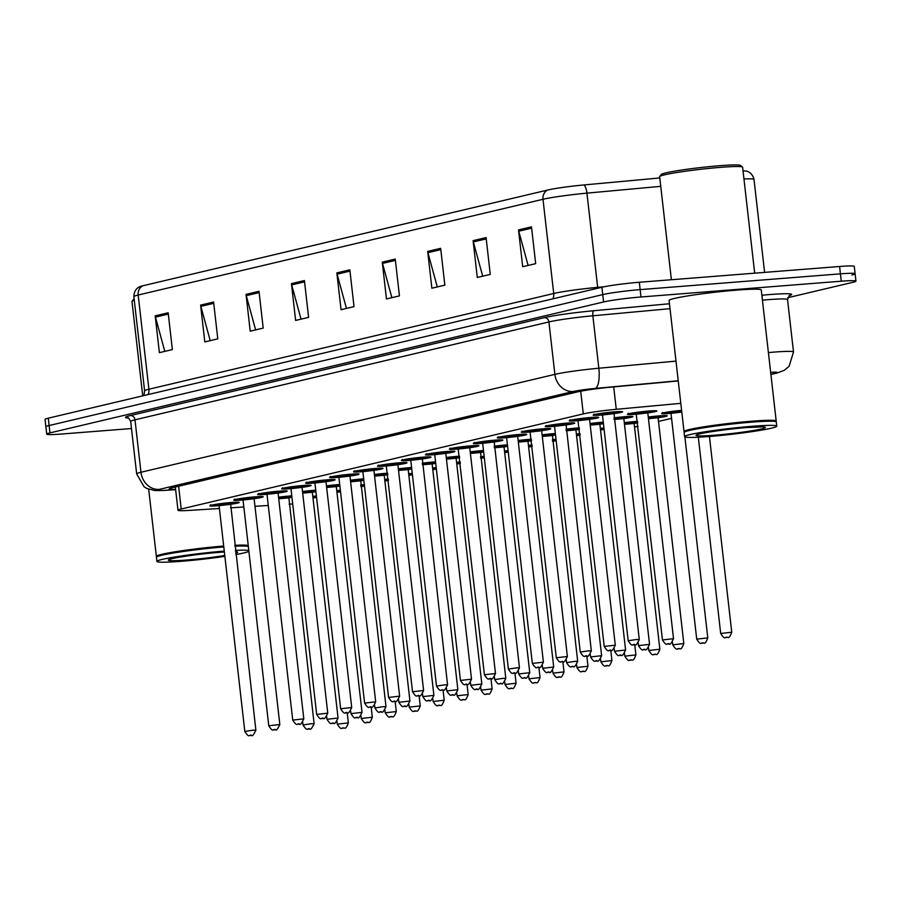 <?xml version="1.0" encoding="UTF-8"?>
<svg xmlns="http://www.w3.org/2000/svg" width="901" height="901" viewBox="0 0 901 901"><rect width="100%" height="100%" fill="white"/><g stroke="black" fill="none" stroke-linecap="round" stroke-linejoin="round"><path stroke-width="1.35" d="M243.045 499.965A14.844 0.957 -6.5 0 1 241.558 500.089A14.844 0.957 -6.5 0 1 233.719 500.134A14.844 0.957 -6.5 0 1 255.4 496.811A14.844 0.957 -6.5 0 1 263.227 496.778A14.844 0.957 -6.5 0 1 254.105 498.704M267 494.3A14.844 0.957 -6.5 0 1 265.513 494.424A14.844 0.957 -6.5 0 1 257.686 494.469A14.844 0.957 -6.5 0 1 279.355 491.146A14.844 0.957 -6.5 0 1 287.182 491.101A14.844 0.957 -6.5 0 1 278.071 493.038M290.967 488.635A14.844 0.957 -6.5 0 1 289.48 488.759A14.844 0.957 -6.5 0 1 281.641 488.804A14.844 0.957 -6.5 0 1 303.322 485.481A14.844 0.957 -6.5 0 1 311.149 485.436A14.844 0.957 -6.5 0 1 302.026 487.373M314.922 482.97A14.844 0.957 -6.5 0 1 313.435 483.094A14.844 0.957 -6.5 0 1 305.608 483.139A14.844 0.957 -6.5 0 1 327.277 479.816A14.844 0.957 -6.5 0 1 335.104 479.771A14.844 0.957 -6.5 0 1 325.993 481.708M338.889 477.293A14.844 0.957 -6.5 0 1 337.402 477.417A14.844 0.957 -6.5 0 1 329.575 477.462A14.844 0.957 -6.5 0 1 351.244 474.151A14.844 0.957 -6.5 0 1 359.071 474.106A14.844 0.957 -6.5 0 1 349.948 476.043M362.855 471.628A14.844 0.957 -6.5 0 1 361.357 471.752A14.844 0.957 -6.5 0 1 353.53 471.797A14.844 0.957 -6.5 0 1 375.199 468.486A14.844 0.957 -6.5 0 1 383.026 468.441A14.844 0.957 -6.5 0 1 373.915 470.367M389.243 465.164L386.214 465.265L412.534 691.765L423.605 690.504L397.882 464.747L386.811 465.997A14.844 0.957 -6.5 0 1 385.324 466.087A14.844 0.957 -6.5 0 1 377.496 466.132A14.844 0.957 -6.5 0 1 399.166 462.81A14.844 0.957 -6.5 0 1 406.993 462.776A14.844 0.957 -6.5 0 1 397.87 464.702M410.777 460.298A14.844 0.957 -6.5 0 1 409.279 460.422A14.844 0.957 -6.5 0 1 401.452 460.467A14.844 0.957 -6.5 0 1 423.121 457.145A14.844 0.957 -6.5 0 1 430.96 457.1A14.844 0.957 -6.5 0 1 421.837 459.037L410.777 460.332L410.169 459.6L419.235 458.068L410.248 459.623M434.733 454.633A14.844 0.957 -6.5 0 1 433.246 454.757A14.844 0.957 -6.5 0 1 425.418 454.802A14.844 0.957 -6.5 0 1 447.087 451.48A14.844 0.957 -6.5 0 1 454.915 451.435A14.844 0.957 -6.5 0 1 445.804 453.372M458.17 448.293L467.157 446.738L458.091 448.259L484.423 674.77L495.482 673.509L469.759 447.741L458.699 449.002A14.844 0.957 -6.5 0 1 457.201 449.092A14.844 0.957 -6.5 0 1 449.374 449.137A14.844 0.957 -6.5 0 1 471.043 445.815A14.844 0.957 -6.5 0 1 478.881 445.77A14.844 0.957 -6.5 0 1 469.759 447.707M482.654 443.292A14.844 0.957 -6.5 0 1 481.168 443.416A14.844 0.957 -6.5 0 1 473.34 443.461A14.844 0.957 -6.5 0 1 495.009 440.15A14.844 0.957 -6.5 0 1 502.837 440.105A14.844 0.957 -6.5 0 1 493.725 442.042L482.666 443.337L482.058 442.594L485.098 442.492M506.621 437.627A14.844 0.957 -6.5 0 1 505.134 437.751A14.844 0.957 -6.5 0 1 497.296 437.796A14.844 0.957 -6.5 0 1 518.965 434.485A14.844 0.957 -6.5 0 1 526.803 434.44A14.844 0.957 -6.5 0 1 517.681 436.366M533.02 431.162L529.979 431.264L556.311 657.764L567.371 656.502L541.647 430.746L530.588 431.996A14.844 0.957 -6.5 0 1 529.09 432.086A14.844 0.957 -6.5 0 1 521.262 432.131A14.844 0.957 -6.5 0 1 542.931 428.808A14.844 0.957 -6.5 0 1 550.759 428.775A14.844 0.957 -6.5 0 1 541.647 430.701M554.543 426.297A14.844 0.957 -6.5 0 1 553.056 426.421A14.844 0.957 -6.5 0 1 545.218 426.466A14.844 0.957 -6.5 0 1 566.898 423.143A14.844 0.957 -6.5 0 1 574.725 423.098A14.844 0.957 -6.5 0 1 565.603 425.035L554.543 426.331L553.946 425.599L563.001 424.067L554.025 425.621M580.942 419.832L577.901 419.934L604.233 646.434L615.293 645.172L589.569 419.404L578.51 420.666A14.844 0.957 -6.5 0 1 577.012 420.756A14.844 0.957 -6.5 0 1 569.184 420.801A14.844 0.957 -6.5 0 1 590.853 417.478A14.844 0.957 -6.5 0 1 598.681 417.433A14.844 0.957 -6.5 0 1 589.569 419.37M602.465 414.967A14.844 0.957 -6.5 0 1 600.978 415.091A14.844 0.957 -6.5 0 1 593.151 415.136A14.844 0.957 -6.5 0 1 614.82 411.813A14.844 0.957 -6.5 0 1 622.647 411.768A14.844 0.957 -6.5 0 1 613.525 413.705L602.465 415.001L601.868 414.257L610.923 412.737L601.947 414.291M219.078 505.63A14.844 0.957 -6.5 0 1 217.591 505.754A14.844 0.957 -6.5 0 1 209.764 505.799A14.844 0.957 -6.5 0 1 231.433 502.488A14.844 0.957 -6.5 0 1 239.261 502.443A14.844 0.957 -6.5 0 1 230.149 504.369L219.089 505.675L218.481 504.932L227.536 503.4L218.56 504.954M302.499 491.529A14.844 0.957 -6.5 0 1 313.616 490.347A14.844 0.957 -6.5 0 1 315.755 490.189M326.466 485.864A14.844 0.957 -6.5 0 1 337.582 484.67A14.844 0.957 -6.5 0 1 339.711 484.524M350.421 480.199A14.844 0.957 -6.5 0 1 361.538 479.005A14.844 0.957 -6.5 0 1 363.677 478.859M374.388 474.534A14.844 0.957 -6.5 0 1 385.504 473.34A14.844 0.957 -6.5 0 1 387.633 473.194M398.343 468.858A14.844 0.957 -6.5 0 1 409.471 467.675A14.844 0.957 -6.5 0 1 411.599 467.529M422.31 463.193A14.844 0.957 -6.5 0 1 433.426 462.01A14.844 0.957 -6.5 0 1 435.555 461.853M446.277 457.528A14.844 0.957 -6.5 0 1 457.393 456.345A14.844 0.957 -6.5 0 1 459.521 456.188M470.232 451.863A14.844 0.957 -6.5 0 1 481.348 450.669A14.844 0.957 -6.5 0 1 483.477 450.523M494.199 446.198A14.844 0.957 -6.5 0 1 505.315 445.004A14.844 0.957 -6.5 0 1 507.443 444.857M518.154 440.533A14.844 0.957 -6.5 0 1 529.27 439.339A14.844 0.957 -6.5 0 1 531.399 439.192M542.12 434.856A14.844 0.957 -6.5 0 1 553.237 433.674A14.844 0.957 -6.5 0 1 555.365 433.527M566.076 429.191A14.844 0.957 -6.5 0 1 577.192 428.009A14.844 0.957 -6.5 0 1 579.332 427.851M590.042 423.526A14.844 0.957 -6.5 0 1 601.158 422.344A14.844 0.957 -6.5 0 1 603.287 422.186M613.998 417.861A14.844 0.957 -6.5 0 1 625.114 416.667A14.844 0.957 -6.5 0 1 632.952 416.634A14.844 0.957 -6.5 0 1 623.83 418.56M639.169 413.356L636.129 413.458L662.46 639.958L673.52 638.696L647.796 412.928L636.737 414.19A14.844 0.957 -6.5 0 1 635.239 414.28A14.844 0.957 -6.5 0 1 627.411 414.325A14.844 0.957 -6.5 0 1 649.08 411.002A14.844 0.957 -6.5 0 1 656.908 410.957A14.844 0.957 -6.5 0 1 647.796 412.895M278.544 497.194A14.844 0.957 -6.5 0 1 289.66 496.012A14.844 0.957 -6.5 0 1 291.789 495.854M336.771 490.718A14.844 0.957 -6.5 0 1 340.364 490.279M360.727 485.053A14.844 0.957 -6.5 0 1 364.331 484.614M384.693 479.388A14.844 0.957 -6.5 0 1 388.286 478.938M408.649 473.723A14.844 0.957 -6.5 0 1 412.253 473.273M432.615 468.058A14.844 0.957 -6.5 0 1 436.208 467.608M456.57 462.393A14.844 0.957 -6.5 0 1 460.174 461.943M480.537 456.717A14.844 0.957 -6.5 0 1 484.141 456.278M504.492 451.052A14.844 0.957 -6.5 0 1 508.096 450.613M528.459 445.387A14.844 0.957 -6.5 0 1 532.063 444.936M552.426 439.722A14.844 0.957 -6.5 0 1 556.018 439.271M576.381 434.057A14.844 0.957 -6.5 0 1 579.985 433.606M600.348 428.392A14.844 0.957 -6.5 0 1 603.94 427.941M624.303 422.715A14.844 0.957 -6.5 0 1 635.419 421.533A14.844 0.957 -6.5 0 1 637.548 421.375M648.269 417.05A14.844 0.957 -6.5 0 1 659.386 415.868A14.844 0.957 -6.5 0 1 667.213 415.823A14.844 0.957 -6.5 0 1 658.09 417.749M670.997 413.345A14.844 0.957 -6.5 0 1 669.499 413.469A14.844 0.957 -6.5 0 1 661.672 413.514A14.844 0.957 -6.5 0 1 681.595 410.349M312.805 496.395A14.844 0.957 -6.5 0 1 316.409 495.944M289.086 504.166L289.705 504.132A27.841 1.791 173.5 0 0 292.712 503.918M680.796 403.344L616.261 409.302A27.841 1.791 173.5 0 0 583.296 413.908L181.202 509.009A27.841 1.791 173.5 0 0 177.981 510.236A27.841 1.791 173.5 0 0 188.613 510.439L219.405 508.513M230.532 507.826L243.844 506.993M254.972 506.294L268.273 505.461M634.552 427.097L638.111 426.252M658.518 421.431L671.56 418.346M315.924 491.687A14.844 0.957 -6.5 0 1 312.332 492.228M339.88 486.022A14.844 0.957 -6.5 0 1 336.298 486.563M363.846 480.357A14.844 0.957 -6.5 0 1 360.254 480.897L350.613 481.787M387.802 474.681A14.844 0.957 -6.5 0 1 384.22 475.232M411.768 469.016A14.844 0.957 -6.5 0 1 408.176 469.567M435.724 463.351A14.844 0.957 -6.5 0 1 432.142 463.902M459.69 457.685A14.844 0.957 -6.5 0 1 456.097 458.226M483.657 452.02A14.844 0.957 -6.5 0 1 480.064 452.561L470.412 453.462M507.612 446.355A14.844 0.957 -6.5 0 1 504.019 446.896M531.579 440.679A14.844 0.957 -6.5 0 1 527.986 441.231M555.534 435.014A14.844 0.957 -6.5 0 1 551.953 435.566L542.301 436.456M579.501 429.349A14.844 0.957 -6.5 0 1 575.908 429.89M603.456 423.684A14.844 0.957 -6.5 0 1 599.875 424.225M291.958 497.352A14.844 0.957 -6.5 0 1 288.376 497.904L278.724 498.794M637.728 422.873A14.844 0.957 -6.5 0 1 634.135 423.425M131.49 428.527L61.403 434.045A27.841 1.791 -6.5 0 1 46.728 434.124L45.883 426.77A27.841 1.791 -6.5 0 1 49.116 425.542L602.746 294.604A27.841 1.791 -6.5 0 1 640.138 289.615L840.43 273.848A27.841 1.791 -6.5 0 1 855.117 273.769L854.272 266.403A27.841 1.791 -6.5 0 0 839.597 266.482L639.305 282.261A27.841 1.791 -6.5 0 0 601.902 287.25L48.282 418.177A27.841 1.791 -6.5 0 0 45.05 419.404L45.883 426.77A27.841 1.791 -6.5 0 1 49.116 425.542L602.746 294.604A27.841 1.791 -6.5 0 1 640.138 289.615L840.43 273.848A27.841 1.791 -6.5 0 1 855.117 273.769A27.841 1.791 -6.5 0 1 851.884 274.996M547.842 189.998A9.28 8.143 76.7 0 0 542.988 199.29L138.18 295.032A37.11 2.399 173.5 0 0 133.877 296.666C133.956 288.41 140.139 286.45 140.207 286.563A30.431 1.96 -6.5 0 1 143.034 285.741L547.842 189.998A30.431 1.96 -6.5 0 1 583.882 184.953L659.791 177.959M743.032 170.886A30.431 1.96 -6.5 0 1 745.566 171.044C745.611 170.92 752.065 171.449 754.013 179.468A37.11 2.399 173.5 0 0 743.956 178.972M440.657 248.338L444.846 285.144L431.872 288.207L427.682 251.413L440.657 248.338M486.078 237.605L490.268 274.4L477.293 277.474L473.093 240.668L486.078 237.605M531.489 226.861L535.678 263.655L522.704 266.73L518.514 229.924L531.489 226.861M304.414 280.56L308.604 317.366L295.629 320.429L291.44 283.635L304.414 280.56M259.004 291.305L263.193 328.099L250.219 331.174L246.029 294.368L259.004 291.305M213.593 302.049L217.783 338.844L204.809 341.907L200.608 305.112L213.593 302.049M168.172 312.782L172.361 349.588L159.387 352.651L155.197 315.857L168.172 312.782M395.246 259.083L399.436 295.877L386.461 298.952L382.272 262.146L395.246 259.083M349.836 269.827L354.025 306.622L341.051 309.696L336.85 272.89L349.836 269.827M346.457 308.412L337.098 274.163A7.422 6.521 -103.3 0 1 336.85 272.89M391.879 297.668L382.508 263.419A7.422 6.521 -103.3 0 1 382.272 262.146M164.804 351.367L155.445 317.118A7.422 6.521 -103.3 0 1 155.197 315.857M210.215 340.634L200.855 306.385A7.422 6.521 -103.3 0 1 200.608 305.112M255.636 329.89L246.266 295.641A7.422 6.521 -103.3 0 1 246.029 294.368M301.047 319.145L291.687 284.907A7.422 6.521 -103.3 0 1 291.44 283.635M528.121 265.446L518.762 231.197A7.422 6.521 -103.3 0 1 518.514 229.924M482.699 276.19L473.34 241.941A7.422 6.521 -103.3 0 1 473.093 240.668M437.289 286.935L427.93 252.685A7.422 6.521 -103.3 0 1 427.682 251.413M46.728 434.124A27.841 1.791 -6.5 0 1 49.96 432.897L603.58 301.97A27.841 1.791 -6.5 0 1 640.983 296.981L841.264 281.202A27.841 1.791 -6.5 0 1 855.95 281.123A27.841 1.791 -6.5 0 1 852.718 282.351L787.711 297.724M678.25 380.954L611.024 387.16A27.841 1.791 173.5 0 0 578.07 391.766L172.451 487.7A27.841 1.791 173.5 0 0 169.219 488.928A27.841 1.791 173.5 0 0 175.594 489.344M234.812 545.308A46.39 2.996 -6.5 0 1 248.237 545.589M234.868 545.803A45.928 2.962 -6.5 0 1 248.012 546.197L248.338 546.468M234.913 546.22A46.39 2.996 -6.5 0 1 248.349 546.502M235.386 550.365A46.39 2.996 -6.5 0 1 248.822 550.646M248.89 551.277A46.39 2.996 -6.5 0 1 235.859 554.565M224.856 556.356A46.39 2.996 -6.5 0 1 181.394 561.3A46.39 2.996 -6.5 0 1 156.92 561.436A46.39 2.996 -6.5 0 1 224.259 551.097M156.92 561.436L156.447 557.291A46.39 2.996 -6.5 0 1 156.526 557.088A46.39 2.996 -6.5 0 1 223.786 546.952M156.526 557.088L156.932 556.581A45.928 2.962 -6.5 0 1 223.741 546.535M156.763 556.795L156.459 556.559A46.39 2.996 -6.5 0 1 156.346 556.367A46.39 2.996 -6.5 0 1 223.685 546.04M142.73 395.843L131.974 301.475A41.75 2.692 -6.5 0 1 132.042 301.294A41.75 2.692 -6.5 0 1 134.283 300.292M132.042 301.294L133.675 299.245A39.903 2.579 -6.5 0 1 134.136 298.918M671.38 279.727L659.645 176.675A41.75 2.692 -6.5 0 1 659.712 176.495L661.345 174.456A39.903 2.579 -6.5 0 1 719.516 165.716A39.903 2.579 -6.5 0 1 740.453 165.435L742.503 167.057A41.75 2.692 -6.5 0 1 742.615 167.226L754.689 273.172M659.712 176.495A41.75 2.692 -6.5 0 1 720.586 167.349A41.75 2.692 -6.5 0 1 742.503 167.057M684.433 431.996L684.129 431.759A46.39 2.996 -6.5 0 1 684.017 431.579A46.39 2.996 -6.5 0 1 751.738 421.206A46.39 2.996 -6.5 0 1 776.2 421.071A46.39 2.996 -6.5 0 1 776.133 421.274L775.896 421.578M684.017 431.579L669.083 300.483A46.39 2.996 -6.5 0 1 736.804 290.111A46.39 2.996 -6.5 0 1 761.266 289.976L776.2 421.071M684.591 436.636L684.118 432.503A46.39 2.996 -6.5 0 1 684.197 432.3L684.602 431.782A45.928 2.962 -6.5 0 1 751.569 421.724A45.928 2.962 -6.5 0 1 775.682 421.409L776.189 421.814A46.39 2.996 -6.5 0 1 776.313 421.995L776.786 426.139A46.39 2.996 -6.5 0 1 709.064 436.501A46.39 2.996 -6.5 0 1 684.591 436.636A46.39 2.996 -6.5 0 1 752.312 426.274A46.39 2.996 -6.5 0 1 776.786 426.139M684.197 432.3A46.39 2.996 -6.5 0 1 751.839 422.13A46.39 2.996 -6.5 0 1 776.189 421.814M178.612 486.236L181.202 509.009M580.706 391.203L583.296 413.908M613.705 386.912L616.261 409.302M133.877 296.666L144.611 390.876A37.11 2.399 -6.5 0 1 148.913 389.232L138.18 295.032A9.28 8.143 -103.3 0 1 143.034 285.741M583.882 184.953A9.28 2.928 84.7 0 1 586.934 193.141A37.11 2.399 173.5 0 0 542.988 199.29L553.721 293.501A37.11 2.399 -6.5 0 1 597.667 287.351L604.233 286.743M660.748 186.338L586.934 193.141L597.667 287.351A9.28 2.928 -95.3 0 0 597.78 288.219M839.597 266.482L841.264 281.202M48.282 418.177L49.96 432.897M601.902 287.25L603.58 301.97M639.305 282.261L640.983 296.981M148.068 394.582A9.28 8.143 -103.3 0 0 148.913 389.232L553.721 293.501A9.28 8.143 -103.3 0 1 552.876 298.839M349.982 271.111L337.098 274.163M304.561 281.855L291.687 284.907M259.15 292.6L246.266 295.641M213.74 303.333L200.855 306.385M168.318 314.077L155.445 317.118M395.393 260.378L382.508 263.419M440.803 249.633L427.93 252.685M486.225 238.889L473.34 241.941M531.635 228.156L518.762 231.197M768.407 352.584A37.11 2.399 -6.5 0 1 773.936 352.111A37.11 2.399 -6.5 0 1 793.511 351.998L787.53 299.56A37.11 2.399 173.5 0 0 767.956 299.673A37.11 2.399 173.5 0 0 762.426 300.146M128.269 418.03A41.75 2.692 -6.5 0 1 130.397 415.541L544.317 317.659A41.75 2.692 -6.5 0 1 593.759 310.732L669.454 303.75M761.863 295.235L762.944 295.134A41.75 2.692 -6.5 0 1 789.118 295.674M130.679 421.465L136.659 473.903A37.11 2.399 -6.5 0 1 140.961 472.259L134.992 419.821A37.11 2.399 173.5 0 0 130.679 421.465C128.877 418.188 127.931 416.994 127.841 417.873M678.228 380.763L595.234 388.421A18.561 1.194 173.5 0 0 573.261 391.496L159.342 489.378A18.561 16.286 -103.3 0 1 140.961 472.259L554.881 374.377A37.11 2.399 -6.5 0 1 598.827 368.227L592.858 315.789A37.11 2.399 173.5 0 0 548.912 321.939L134.992 419.821A4.64 4.077 76.7 0 0 130.397 415.541M595.234 388.421A18.561 5.845 84.7 0 0 598.827 368.227L675.987 361.11M670.006 308.671L592.858 315.789A4.64 1.464 -95.3 0 1 593.759 310.732M573.261 391.496A18.561 16.286 -103.3 0 1 554.881 374.377L548.912 321.939A4.64 4.077 76.7 0 0 544.317 317.659M159.342 489.378A18.561 1.194 173.5 0 0 164.286 490.335L175.627 489.626M770.873 374.298L775.018 373.318A18.561 1.194 173.5 0 0 770.648 372.327M762.944 295.134A4.64 1.464 -95.3 0 0 762.066 296.936M164.286 490.335A18.561 11.499 86.4 0 1 163.34 490.459L175.639 489.694M770.896 374.467L777.191 372.98A18.561 16.286 -103.3 0 1 775.018 373.318M316.42 496.057A12.986 0.833 173.5 0 0 312.816 496.519M316.566 497.307L314.044 497.555M348.36 722.895C345.015 731.826 344.61 726.375 342.763 728.245C341.862 726.916 342.02 731.68 337.301 724.156L348.36 722.895L347.2 712.747M343.788 728.019L342.921 728.222L343.788 728.019M316.578 497.453L312.985 497.983M312.872 496.98L316.465 496.485M288.376 497.769A12.986 0.833 173.5 0 0 291.947 497.194L288.376 497.769M291.811 496.012A12.986 0.833 173.5 0 0 288.793 496.214A12.986 0.833 173.5 0 0 278.555 497.318M278.612 497.791L285.763 496.935L278.679 498.433M311.16 723.717L314.1 723.694C309.37 733.662 310.057 726.78 308.502 729.055C307.601 727.715 307.759 732.49 303.029 724.956L311.16 723.717M308.66 729.033L309.527 728.83L308.66 729.033M210.575 504.774C213.492 505.619 205.338 506.002 218.425 505.562A12.986 0.833 173.5 0 0 219.056 505.506L218.425 505.562A12.986 0.833 173.5 0 1 213.109 505.022A12.986 0.833 173.5 0 1 230.566 502.69A12.986 0.833 173.5 0 1 237.413 502.668A12.986 0.833 173.5 0 1 230.149 504.245L238.123 502.206M252.933 730.193L255.873 730.17C251.142 740.126 251.829 733.256 250.275 735.531C249.374 734.191 249.532 738.955 244.813 731.432L252.933 730.193M250.433 735.509L251.3 735.306L250.433 735.509M340.387 490.392A12.986 0.833 173.5 0 0 336.783 490.854M340.522 491.642L336.906 491.957M372.327 717.23C368.971 726.161 368.577 720.71 366.718 722.579C365.829 721.239 365.986 726.015 361.256 718.491L372.327 717.23L371.167 707.071M367.743 722.354L366.887 722.557L367.743 722.354M340.544 491.788L336.951 492.318M336.839 491.315L340.432 490.808M364.342 484.727A12.986 0.833 173.5 0 0 360.738 485.177M364.488 485.977L361.965 486.213M396.282 711.553C392.937 720.496 392.532 715.045 390.685 716.914C389.784 715.574 389.953 720.35 385.223 712.815L396.282 711.553L395.134 701.406M391.71 716.689L390.843 716.892L391.71 716.689M364.5 486.123L360.907 486.653M360.794 485.65L364.387 485.143M388.308 479.062A12.986 0.833 173.5 0 0 384.704 479.512M388.444 480.312L384.828 480.627M420.249 705.888C416.893 714.831 416.499 709.38 414.651 711.249C413.75 709.909 413.908 714.673 409.178 707.15L420.249 705.888L419.089 695.741M415.676 711.024L414.809 711.227L415.676 711.024M388.466 480.458L384.873 480.988M384.761 479.985L388.354 479.478M412.264 473.397A12.986 0.833 173.5 0 0 408.671 473.847M412.41 474.647L409.887 474.883M444.204 700.223C440.859 709.166 440.454 703.715 438.607 705.584C437.717 704.244 437.875 709.008 433.144 701.485L444.204 700.223L443.055 690.076M439.632 705.348L438.764 705.562L439.632 705.348M412.421 474.793L408.829 475.323M408.716 474.32L412.309 473.813M312.332 492.104A12.986 0.833 173.5 0 0 315.902 491.529L312.332 492.104M315.767 490.347A12.986 0.833 173.5 0 0 312.76 490.549A12.986 0.833 173.5 0 0 302.522 491.653M302.567 492.126L309.73 491.259L303.738 492.689M326.703 716.689L326.995 719.291L338.055 718.029L312.332 492.273L302.68 493.129M332.615 723.368L333.483 723.165L332.615 723.368M336.298 486.427A12.986 0.833 173.5 0 0 339.868 485.864L336.298 486.439M339.733 484.682A12.986 0.833 173.5 0 0 336.715 484.884A12.986 0.833 173.5 0 0 326.477 485.988M326.534 486.461L333.685 485.594L326.601 487.092M350.658 711.013L350.962 713.626L362.022 712.364L336.298 486.608L326.646 487.464M356.582 717.703L357.449 717.489L356.582 717.703M360.254 480.762A12.986 0.833 173.5 0 0 363.824 480.188L360.254 480.762M363.689 479.017A12.986 0.833 173.5 0 0 360.682 479.208A12.986 0.833 173.5 0 0 350.444 480.323M350.489 480.785L357.652 479.929L351.66 481.359M383.049 706.711L385.977 706.699C381.247 716.655 381.934 709.774 380.38 712.06C379.49 710.72 379.648 715.484 374.917 707.961L383.049 706.711M380.537 712.027L381.405 711.824L380.537 712.027M224.766 555.478A34.891 2.252 -6.5 0 1 186.755 560.028A34.891 2.252 -6.5 0 1 172.395 558.586A34.891 2.252 -6.5 0 1 219.281 552.336A34.891 2.252 -6.5 0 1 224.36 551.975L219.123 552.358C200.146 553.653 171.314 558.181 170.357 559.239L170.728 559.014M235.533 551.705A34.891 2.252 -6.5 0 1 235.713 553.225M746.952 427.536A34.891 2.252 -6.5 0 1 761.3 428.977A34.891 2.252 -6.5 0 1 714.425 435.228A34.891 2.252 -6.5 0 1 700.066 433.798A34.891 2.252 -6.5 0 1 746.952 427.536M436.23 467.732A12.986 0.833 173.5 0 0 432.626 468.182M436.366 468.97L432.75 469.286M468.171 694.558C464.815 703.501 464.42 698.05 462.573 699.919C461.672 698.579 461.83 703.343 457.111 695.82L468.171 694.558L467.011 684.411M463.598 699.683L462.731 699.886L463.598 699.683M436.388 469.128L432.795 469.646M432.683 468.644L436.275 468.148M460.186 462.055A12.986 0.833 173.5 0 0 456.593 462.517M460.332 463.305L457.809 463.553M492.126 688.893C488.781 697.825 488.376 692.373 486.529 694.243C485.639 692.914 485.797 697.678 481.066 690.155L492.126 688.893L490.977 678.746M487.554 694.018L486.686 694.22L487.554 694.018M460.343 463.452L456.751 463.981M456.638 462.979L460.231 462.472M484.152 456.39A12.986 0.833 173.5 0 0 480.548 456.852M484.287 457.64L480.672 457.956M516.093 683.228C512.737 692.159 512.342 686.708 510.495 688.578C509.594 687.238 509.752 692.013 505.033 684.478L516.093 683.228L514.933 673.07M511.52 688.353L510.653 688.555L511.52 688.353M484.31 457.787L480.717 458.316M480.605 457.314L484.197 456.807M384.22 475.097A12.986 0.833 173.5 0 0 387.79 474.523L384.22 475.097M387.655 473.352A12.986 0.833 173.5 0 0 384.637 473.543A12.986 0.833 173.5 0 0 374.399 474.658M374.456 475.12L381.607 474.264L374.523 475.762M398.58 699.683L398.884 702.296L409.944 701.034L384.22 475.266L374.568 476.122M404.504 706.361L405.371 706.159L404.504 706.361M408.176 469.432A12.986 0.833 173.5 0 0 411.746 468.858L408.176 469.432M411.611 467.687A12.986 0.833 173.5 0 0 408.603 467.878A12.986 0.833 173.5 0 0 398.366 468.993M398.411 469.455L405.574 468.599L399.582 470.018M422.546 694.018L422.839 696.631L433.899 695.369L408.187 469.601L398.535 470.457M428.459 700.696L429.326 700.494L428.459 700.696M432.142 463.767A12.986 0.833 173.5 0 0 435.712 463.193L432.142 463.767M435.577 462.01A12.986 0.833 173.5 0 0 432.559 462.213A12.986 0.833 173.5 0 0 422.321 463.317M422.378 463.79L429.529 462.934L422.445 464.432M446.502 688.353L446.806 690.954L457.866 689.693L432.142 463.936L422.49 464.792M452.426 695.031L453.293 694.829L452.426 695.031M508.108 450.725A12.986 0.833 173.5 0 0 504.515 451.176M508.254 451.975L505.731 452.212M540.048 677.552C536.703 686.494 536.309 681.043 534.451 682.913C533.561 681.573 533.719 686.348 528.988 678.813L540.048 677.552L538.899 667.404M535.476 682.688L534.608 682.89L535.476 682.688M508.265 452.122L504.684 452.651M504.56 451.649L508.164 451.142M532.074 445.06A12.986 0.833 173.5 0 0 528.47 445.511M532.209 446.31L528.594 446.626M564.015 671.887C560.659 680.829 560.264 675.378 558.417 677.248C557.516 675.908 557.674 680.672 552.955 673.148L564.015 671.887L562.855 661.739M559.442 677.023L558.575 677.225L559.442 677.023M532.232 446.457L528.639 446.986M528.527 445.984L532.119 445.477M556.03 439.395A12.986 0.833 173.5 0 0 552.437 439.846M556.176 440.645L553.653 440.882M587.981 666.222C584.625 675.164 584.231 669.713 582.373 671.583C581.483 670.243 581.641 675.007 576.91 667.483L587.981 666.222L586.821 656.074M583.398 671.346L582.542 671.56L583.398 671.346M556.199 440.792L552.606 441.321M552.493 440.319L556.086 439.812M579.996 433.73A12.986 0.833 173.5 0 0 576.392 434.181M580.143 434.969L576.527 435.284M611.937 660.557C608.58 669.499 608.186 664.048 606.339 665.918C605.438 664.578 605.596 669.342 600.877 661.818L611.937 660.557L610.777 650.409M607.364 665.681L606.497 665.884L607.364 665.681M580.154 435.127L576.561 435.645M576.449 434.642L580.041 434.147M603.952 428.054A12.986 0.833 173.5 0 0 600.359 428.516M604.098 429.304L601.575 429.552M635.903 654.892C632.547 663.823 632.153 658.372 630.295 660.242C629.405 658.913 629.562 663.677 624.832 656.153L635.903 654.892L634.743 644.744M631.319 660.016L630.463 660.219L631.319 660.016M604.12 429.45L600.528 429.98M600.415 428.977L604.008 428.471M456.097 458.102A12.986 0.833 173.5 0 0 459.668 457.528L456.097 458.102M459.533 456.345A12.986 0.833 173.5 0 0 456.525 456.548A12.986 0.833 173.5 0 0 446.288 457.652M446.344 458.125L453.496 457.257L447.504 458.688M470.468 682.688L470.761 685.289L481.832 684.028L456.109 458.271L446.457 459.127M476.392 689.366L477.248 689.164L476.392 689.366M480.064 452.426A12.986 0.833 173.5 0 0 483.634 451.863L480.064 452.437M483.499 450.68A12.986 0.833 173.5 0 0 480.481 450.883A12.986 0.833 173.5 0 0 470.243 451.987M470.299 452.46L477.462 451.592L470.378 453.09M502.848 678.385L505.788 678.363C501.057 688.319 501.744 681.449 500.19 683.724C499.289 682.384 499.447 687.148 494.728 679.624L502.848 678.385M500.348 683.701L501.215 683.487L500.348 683.701M507.59 446.198L504.019 446.761A12.986 0.833 173.5 0 0 507.59 446.186M507.466 445.015A12.986 0.833 173.5 0 0 504.447 445.207A12.986 0.833 173.5 0 0 494.21 446.322M494.266 446.783L501.418 445.927L495.426 447.358M518.39 671.346L518.683 673.959L529.754 672.698L504.031 446.93L494.379 447.786M524.314 678.025L525.17 677.822L524.314 678.025M527.986 441.096A12.986 0.833 173.5 0 0 531.556 440.521L527.986 441.096M531.421 439.35A12.986 0.833 173.5 0 0 528.403 439.542A12.986 0.833 173.5 0 0 518.165 440.657M518.221 441.118L525.384 440.262L518.3 441.76M542.357 665.681L542.65 668.294L553.71 667.033L527.986 441.265L518.334 442.121M548.27 672.36L549.137 672.157L548.27 672.36M551.953 435.431A12.986 0.833 173.5 0 0 555.523 434.856L551.953 435.431M555.388 433.685A12.986 0.833 173.5 0 0 552.369 433.877A12.986 0.833 173.5 0 0 542.132 434.992M542.188 435.453L549.34 434.597L543.348 436.016M574.737 661.379L577.676 661.368C572.946 671.324 573.633 664.442 572.079 666.717C571.178 665.377 571.335 670.153 566.605 662.629L574.737 661.379M572.236 666.695L573.104 666.492L572.236 666.695M637.57 421.544A12.986 0.833 173.5 0 0 634.552 421.736A12.986 0.833 173.5 0 0 624.314 422.851M624.37 423.312L631.533 422.456L624.449 423.954M631.184 423.245L634.563 422.603L634.135 423.459L624.483 424.315M659.859 649.227C656.514 658.158 656.108 652.707 654.261 654.577C653.36 653.236 653.529 658.012 648.799 650.477L659.859 649.227L634.135 423.459M655.286 654.351L654.419 654.554L655.286 654.351M634.135 423.29A12.986 0.833 173.5 0 0 637.705 422.715L634.135 423.29M658.102 417.625A12.986 0.833 173.5 0 0 665.366 416.048A12.986 0.833 173.5 0 0 658.518 416.071A12.986 0.833 173.5 0 0 648.281 417.174M648.337 417.647L655.489 416.791L649.497 418.21M655.151 417.58L658.518 416.938L658.102 417.794L648.45 418.65M683.825 643.551C680.469 652.493 680.075 647.042 678.216 648.911C677.327 647.571 677.484 652.347 672.754 644.812L683.825 643.551L658.102 417.794M679.253 648.686L678.385 648.889L679.253 648.686M681.606 410.473A12.986 0.833 173.5 0 0 664.803 412.782A12.986 0.833 173.5 0 0 670.367 413.266A12.986 0.833 173.5 0 0 670.963 413.221L670.333 413.277C657.257 413.717 665.4 413.334 662.494 412.489M670.468 412.669L681.674 410.991M679.117 411.915L670.389 412.647L670.997 413.39L681.787 412.05M707.781 637.885C704.436 646.828 704.03 641.377 702.183 643.246C701.282 641.906 701.451 646.67 696.721 639.147L707.781 637.885L684.884 436.917M703.208 643.021L702.341 643.224L703.208 643.021M731.747 632.22C728.391 641.163 727.997 635.712 726.15 637.581C725.249 636.241 725.406 641.005 720.687 633.482L731.747 632.22L709.436 436.467M727.175 637.345L726.307 637.559L727.175 637.345M575.908 429.766A12.986 0.833 173.5 0 0 579.478 429.191L575.908 429.766M579.343 428.009A12.986 0.833 173.5 0 0 576.336 428.212A12.986 0.833 173.5 0 0 566.098 429.315M566.143 429.788L573.306 428.932L566.222 430.43M590.279 654.351L590.572 656.953L601.631 655.691L575.908 429.935L566.256 430.791M596.192 661.03L597.059 660.827L596.192 661.03M599.875 424.101A12.986 0.833 173.5 0 0 603.445 423.526L599.875 424.101M603.31 422.344A12.986 0.833 173.5 0 0 600.291 422.546A12.986 0.833 173.5 0 0 590.054 423.65M590.11 424.123L597.262 423.256L591.27 424.686M614.234 648.686L614.538 651.288L625.598 650.026L599.875 424.27L590.223 425.126M620.158 655.365L621.026 655.162L620.158 655.365M623.83 418.424A12.986 0.833 173.5 0 0 631.105 416.859A12.986 0.833 173.5 0 0 624.258 416.881A12.986 0.833 173.5 0 0 614.02 417.985M614.065 418.458L621.228 417.591L614.144 419.089M638.201 643.01L638.494 645.623L649.553 644.361L623.83 418.605L614.178 419.461M644.114 649.7L644.981 649.486L644.114 649.7M655.77 410.732L647.796 412.759A12.986 0.833 173.5 0 0 655.061 411.194A12.986 0.833 173.5 0 0 648.213 411.205A12.986 0.833 173.5 0 0 630.756 413.536A12.986 0.833 173.5 0 0 636.106 414.077A12.986 0.833 173.5 0 0 636.703 414.032L636.072 414.077C622.985 414.528 631.139 414.145 628.222 413.3M636.207 413.48L645.184 411.926L639.192 413.356M668.08 644.024L668.947 643.821L668.08 644.024M262.09 496.541L254.105 498.58A12.986 0.833 173.5 0 0 261.38 497.003A12.986 0.833 173.5 0 0 254.532 497.025A12.986 0.833 173.5 0 0 237.076 499.345A12.986 0.833 173.5 0 0 242.414 499.886A12.986 0.833 173.5 0 0 243.011 499.841L242.392 499.886C229.304 500.337 237.447 499.954 234.542 499.109M242.527 499.289L251.503 497.735L245.511 499.165M243.045 499.999L268.768 725.767L279.828 724.505L254.116 498.749L243.045 499.999L242.448 499.267L245.477 499.165M274.388 729.844L275.255 729.63L274.388 729.844M258.497 493.444C261.414 494.289 253.26 494.672 266.347 494.221A12.986 0.833 173.5 0 0 266.978 494.176L266.347 494.221A12.986 0.833 173.5 0 1 261.042 493.68A12.986 0.833 173.5 0 1 278.488 491.349A12.986 0.833 173.5 0 1 285.335 491.338A12.986 0.833 173.5 0 1 278.071 492.903L286.045 490.876M266.482 493.624L275.458 492.07L266.403 493.602L267.011 494.334L278.071 493.072L303.795 718.84C299.064 728.796 299.751 721.926 298.197 724.201C297.296 722.861 297.454 727.625 292.735 720.102L303.795 718.84M298.355 724.167L299.222 723.965L298.355 724.167M310.012 485.2L302.026 487.238A12.986 0.833 173.5 0 0 309.302 485.673A12.986 0.833 173.5 0 0 302.454 485.684A12.986 0.833 173.5 0 0 284.998 488.015A12.986 0.833 173.5 0 0 290.347 488.556A12.986 0.833 173.5 0 0 290.933 488.5L290.313 488.556C277.226 488.995 285.369 488.624 282.464 487.779M290.449 487.959L299.425 486.405L293.433 487.835M290.967 488.669L316.69 714.437L327.761 713.175L302.038 487.407L290.967 488.669L290.37 487.937L293.399 487.835M322.321 718.502L323.177 718.3L322.321 718.502M306.43 482.114C309.336 482.959 301.182 483.33 314.269 482.891A12.986 0.833 173.5 0 0 314.9 482.835L314.269 482.891A12.986 0.833 173.5 0 1 308.964 482.35A12.986 0.833 173.5 0 1 326.41 480.019A12.986 0.833 173.5 0 1 333.269 480.008A12.986 0.833 173.5 0 1 325.993 481.573L333.967 479.535M314.404 482.294L323.391 480.74L314.325 482.26L314.933 483.004L325.993 481.742L351.717 707.51C346.986 717.466 347.673 710.585 346.119 712.86C345.218 711.531 345.376 716.295 340.657 708.772L351.717 707.51M346.277 712.837L347.144 712.635L346.277 712.837M357.934 473.87L349.948 475.908A12.986 0.833 173.5 0 0 357.224 474.343A12.986 0.833 173.5 0 0 350.376 474.354A12.986 0.833 173.5 0 0 332.92 476.685A12.986 0.833 173.5 0 0 338.269 477.215A12.986 0.833 173.5 0 0 338.855 477.17L338.235 477.226C325.148 477.665 333.291 477.282 330.385 476.438M338.371 476.629L347.347 475.075L341.355 476.494M338.889 477.339L364.612 703.095L375.683 701.834L349.96 476.077L338.889 477.339L338.292 476.595L341.321 476.494M370.243 707.172L371.099 706.97L370.243 707.172M354.352 470.772C357.258 471.617 349.115 472 362.191 471.561A12.986 0.833 173.5 0 0 362.821 471.505L362.191 471.561A12.986 0.833 173.5 0 1 356.886 471.02A12.986 0.833 173.5 0 1 374.332 468.689A12.986 0.833 173.5 0 1 381.191 468.666A12.986 0.833 173.5 0 1 373.915 470.243L381.889 468.205M362.326 470.953L371.313 469.398L362.247 470.93L362.855 471.673L373.915 470.412L399.639 696.169C394.908 706.125 395.595 699.255 394.041 701.53C393.14 700.19 393.309 704.954 388.579 697.43L399.639 696.169M394.199 701.507L395.066 701.305L394.199 701.507M405.855 462.54L397.87 464.578A12.986 0.833 173.5 0 0 405.146 463.001A12.986 0.833 173.5 0 0 398.298 463.024A12.986 0.833 173.5 0 0 380.841 465.344A12.986 0.833 173.5 0 0 386.191 465.885A12.986 0.833 173.5 0 0 386.777 465.84L386.157 465.885C373.07 466.335 381.213 465.952 378.307 465.107M386.292 465.288L395.269 463.733L389.277 465.164M418.165 695.842L419.021 695.628L418.165 695.842M402.274 459.442C405.18 460.287 397.037 460.67 410.113 460.22A12.986 0.833 173.5 0 0 410.743 460.174L410.113 460.22A12.986 0.833 173.5 0 1 404.808 459.679A12.986 0.833 173.5 0 1 422.265 457.348A12.986 0.833 173.5 0 1 429.113 457.336A12.986 0.833 173.5 0 1 421.837 458.902L429.822 456.875M444.632 684.85L447.56 684.839C442.83 694.795 443.517 687.925 441.963 690.2C441.062 688.86 441.231 693.624 436.501 686.1L444.632 684.85M442.121 690.166L442.988 689.963L442.121 690.166M453.777 451.198L445.804 453.237A12.986 0.833 173.5 0 0 453.068 451.671A12.986 0.833 173.5 0 0 446.22 451.683A12.986 0.833 173.5 0 0 428.763 454.014A12.986 0.833 173.5 0 0 434.113 454.555A12.986 0.833 173.5 0 0 434.699 454.498M434.214 453.958L443.191 452.403L437.199 453.834M434.744 454.667L460.456 680.435L471.527 679.174L445.804 453.406L434.744 454.667L434.136 453.935L437.165 453.834M466.087 684.501L466.955 684.298L466.087 684.501M450.196 448.112C453.102 448.957 444.959 449.329 458.035 448.889A12.986 0.833 173.5 0 0 458.665 448.833L458.035 448.889A12.986 0.833 173.5 0 1 452.73 448.349A12.986 0.833 173.5 0 1 470.187 446.018A12.986 0.833 173.5 0 1 477.034 446.006A12.986 0.833 173.5 0 1 469.759 447.572L477.744 445.533M490.043 678.836L490.91 678.633L490.043 678.836M501.699 439.868L493.725 441.907A12.986 0.833 173.5 0 0 500.99 440.341A12.986 0.833 173.5 0 0 494.142 440.352A12.986 0.833 173.5 0 0 476.685 442.684A12.986 0.833 173.5 0 0 482.035 443.213A12.986 0.833 173.5 0 0 482.632 443.168L482.001 443.224C468.914 443.664 477.068 443.281 474.151 442.436M482.136 442.628L491.113 441.073L485.121 442.492M516.51 667.855L519.449 667.832C514.719 677.8 515.406 670.918 513.852 673.193C512.951 671.853 513.108 676.628 508.389 669.094L516.51 667.855M514.009 673.171L514.876 672.968L514.009 673.171M498.118 436.771C501.024 437.616 492.881 437.999 505.968 437.559A12.986 0.833 173.5 0 0 506.587 437.503L505.968 437.559A12.986 0.833 173.5 0 1 500.652 437.019A12.986 0.833 173.5 0 1 518.109 434.687A12.986 0.833 173.5 0 1 524.956 434.665A12.986 0.833 173.5 0 1 517.681 436.242L525.666 434.203M506.103 436.951L515.079 435.397L506.024 436.929L506.621 437.672L517.681 436.411L543.404 662.167C538.674 672.123 539.361 665.253 537.807 667.528C536.917 666.188 537.075 670.952 532.345 663.429L543.404 662.167M537.965 667.506L538.832 667.303L537.965 667.506M549.621 428.538L541.647 430.577A12.986 0.833 173.5 0 0 548.912 429A12.986 0.833 173.5 0 0 542.064 429.022A12.986 0.833 173.5 0 0 524.619 431.342A12.986 0.833 173.5 0 0 529.957 431.883A12.986 0.833 173.5 0 0 530.554 431.838L529.923 431.883C516.836 432.334 524.99 431.951 522.073 431.106M530.058 431.286L539.035 429.732L533.043 431.162M561.931 661.841L562.798 661.627L561.931 661.841M546.04 425.441C548.946 426.286 540.803 426.669 553.89 426.218A12.986 0.833 173.5 0 0 554.509 426.173L553.89 426.218A12.986 0.833 173.5 0 1 548.574 425.677A12.986 0.833 173.5 0 1 566.031 423.346A12.986 0.833 173.5 0 1 572.878 423.335A12.986 0.833 173.5 0 1 565.603 424.9M588.398 650.849L591.326 650.837C586.596 660.793 587.283 653.912 585.729 656.198C584.839 654.858 584.997 659.622 580.267 652.099L588.398 650.849M585.887 656.165L586.754 655.962L585.887 656.165M597.543 417.197L589.569 419.235A12.986 0.833 173.5 0 0 596.834 417.67A12.986 0.833 173.5 0 0 589.986 417.681A12.986 0.833 173.5 0 0 572.54 420.012A12.986 0.833 173.5 0 0 577.879 420.553A12.986 0.833 173.5 0 0 578.476 420.497L577.845 420.553C564.758 420.992 572.912 420.621 570.006 419.776M577.98 419.956L586.956 418.402L580.976 419.832M609.853 650.499L610.72 650.297L609.853 650.499M621.51 411.532L613.525 413.57A12.986 0.833 173.5 0 0 620.8 412.005A12.986 0.833 173.5 0 0 613.953 412.016A12.986 0.833 173.5 0 0 596.496 414.347A12.986 0.833 173.5 0 0 601.845 414.877A12.986 0.833 173.5 0 0 602.431 414.832L601.812 414.888C588.725 415.327 596.867 414.956 593.962 414.111M636.32 639.519L639.26 639.507C634.529 649.463 635.216 642.582 633.651 644.857C632.761 643.528 632.919 648.292 628.188 640.769L636.32 639.519M633.82 644.834L634.676 644.632L633.82 644.834M175.335 487.013L177.981 510.236M754.013 179.468L764.6 272.395M144.611 390.876L143.89 395.573M855.95 281.123L855.117 273.769M789.49 295.427L787.53 299.56M136.659 473.903L144.092 486.777L146.75 488.432L155.006 490.595L163.34 490.459M777.191 372.98L784.219 370.334L789.096 366.302L793.511 351.998M337.301 724.156L336.997 721.543M312.951 497.622L314.01 497.555M314.1 723.694L288.793 497.082L285.426 497.724M303.029 724.956L302.736 722.354M255.873 730.17L230.577 503.558L227.198 504.2M244.813 731.432L219.089 505.675M361.256 718.491L360.963 715.878M385.223 712.815L384.93 710.213M360.873 486.292L361.932 486.213M409.178 707.15L408.885 704.548M433.144 701.485L432.852 698.872M408.795 474.951L409.854 474.883M303.705 492.689L302.646 492.768M338.055 718.029C333.325 727.985 334.012 721.115 332.458 723.39C331.568 722.05 331.726 726.814 326.995 719.291M309.392 492.059L312.76 491.417L312.332 492.273M362.022 712.364C357.292 722.32 357.979 715.45 356.424 717.725C355.523 716.385 355.681 721.149 350.962 713.626M333.347 486.394L336.726 485.752L336.298 486.608M351.627 481.359L350.568 481.427M385.977 706.699L360.682 480.075L357.314 480.717M374.917 707.961L374.625 705.348M156.346 556.367L148.699 489.299M762.787 426.883L746.794 427.57C727.817 428.865 698.985 433.381 698.027 434.451L698.399 434.226M457.111 695.82L456.807 693.207M481.066 690.155L480.774 687.542M456.717 463.621L457.776 463.553M505.033 684.478L504.729 681.877M409.944 701.034C405.213 710.99 405.9 704.109 404.346 706.384C403.445 705.055 403.603 709.819 398.884 702.296M381.269 475.052L384.648 474.41L384.22 475.266M399.548 470.018L398.49 470.097M433.899 695.369C429.169 705.325 429.867 698.444 428.302 700.719C427.412 699.379 427.57 704.154 422.839 696.631M405.236 469.387L408.603 468.745L408.187 469.601M457.866 689.693C453.135 699.66 453.822 692.779 452.268 695.054C451.367 693.714 451.525 698.489 446.806 690.954M429.191 463.722L432.57 463.08L432.142 463.936M528.988 678.813L528.696 676.212M504.639 452.291L505.698 452.212M552.955 673.148L552.651 670.547M576.91 667.483L576.617 664.87M552.561 440.949L553.619 440.882M600.877 661.818L600.573 659.205M624.832 656.153L624.539 653.54M600.483 429.619L601.541 429.552M447.47 458.688L446.412 458.767M481.832 684.028C477.102 693.984 477.789 687.114 476.224 689.389C475.334 688.049 475.491 692.813 470.761 685.289M453.158 458.057L456.525 457.415L456.109 458.271M505.788 678.363L480.492 451.75L477.113 452.392M494.728 679.624L494.424 677.011M495.392 447.358L494.334 447.425M529.754 672.698C525.024 682.654 525.711 675.773 524.145 678.059C523.256 676.719 523.413 681.483 518.683 673.959M501.08 446.716L504.447 446.074L504.031 446.93M553.71 667.033C548.979 676.989 549.666 670.107 548.112 672.383C547.211 671.054 547.38 675.818 542.65 668.294M525.035 441.051L528.414 440.409L527.986 441.265M543.314 436.016L542.256 436.095M577.676 661.368L552.369 434.744L549.002 435.386M566.605 662.629L566.312 660.016M648.799 650.477L648.495 647.875M672.754 644.812L672.461 642.21M648.405 418.289L649.463 418.21M658.09 417.625L666.076 415.586M696.721 639.147L670.997 413.39M720.687 633.482L698.32 437.199M601.631 655.691C596.901 665.659 597.588 658.777 596.034 661.052C595.133 659.712 595.302 664.487 590.572 656.953M572.968 429.721L576.336 429.079L575.908 429.935M591.236 424.686L590.178 424.765M625.598 650.026C620.868 659.982 621.555 653.112 620.001 655.387C619.1 654.047 619.257 658.811 614.538 651.288M596.924 424.056L600.291 423.414L599.875 424.27M631.815 416.397L623.83 418.436M649.553 644.361C644.823 654.317 645.51 647.447 643.956 649.722C643.066 648.382 643.224 653.146 638.494 645.623M620.89 418.391L624.258 417.749L623.83 418.605M673.52 638.696C668.79 648.652 669.477 641.771 667.923 644.057C667.022 642.717 667.179 647.481 662.46 639.958M644.846 412.714L648.224 412.072L647.796 412.928M279.828 724.505C275.098 734.461 275.785 727.591 274.231 729.866C273.341 728.526 273.499 733.29 268.768 725.767M251.165 498.535L254.532 497.893L254.116 498.749M292.735 720.102L267.011 494.334M275.12 492.858L278.499 492.228L278.071 493.072M327.761 713.175C323.02 723.131 323.718 716.25 322.153 718.525C321.263 717.196 321.42 721.96 316.69 714.437M299.087 487.193L302.454 486.551L302.038 487.407M340.657 708.772L314.933 483.004M323.042 481.528L326.421 480.886L325.993 481.742M375.683 701.834C370.953 711.801 371.64 704.92 370.074 707.195C369.185 705.855 369.342 710.63 364.612 703.095M347.009 475.863L350.376 475.221L349.96 476.077M388.579 697.43L362.855 471.673M370.964 470.198L374.343 469.556L373.915 470.412M423.605 690.504C418.875 700.46 419.562 693.59 417.996 695.865C417.107 694.525 417.264 699.289 412.534 691.765M394.931 464.533L398.298 463.891L397.882 464.747M447.56 684.839L422.265 458.226L418.886 458.857M436.501 686.1L410.777 460.332M434.71 454.509L434.079 454.555C420.992 454.994 429.135 454.622 426.229 453.777M471.527 679.174C466.797 689.13 467.484 682.248 465.93 684.523C465.029 683.195 465.186 687.959 460.456 680.435M442.853 453.192L446.22 452.55L445.804 453.406M495.482 673.509C490.752 683.465 491.439 676.583 489.885 678.858C488.995 677.529 489.153 682.294 484.423 674.77M466.819 447.527L470.187 446.885L469.759 447.741M519.449 667.832L494.142 441.22L490.775 441.862M508.389 669.094L482.666 443.337M532.345 663.429L506.621 437.672M514.741 436.197L518.109 435.555L517.681 436.411M567.371 656.502C562.641 666.458 563.328 659.588 561.774 661.863C560.872 660.523 561.03 665.287 556.311 657.764M538.697 430.532L542.075 429.89L541.647 430.746M573.588 422.873L565.603 424.912M591.326 650.837L566.031 424.225L562.663 424.855M580.267 652.099L554.543 426.331M615.293 645.172C610.563 655.128 611.25 648.247 609.695 650.522C608.794 649.193 608.952 653.957 604.233 646.434M586.619 419.19L589.997 418.548L589.569 419.404M639.26 639.507L613.953 412.883L610.585 413.525M628.188 640.769L602.465 415.001"/></g></svg>
